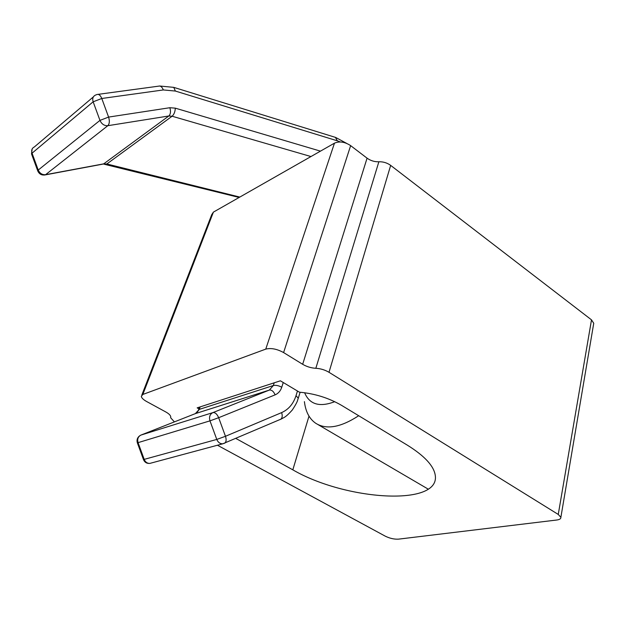 <?xml version="1.0" encoding="UTF-8"?>
<svg xmlns="http://www.w3.org/2000/svg" width="625" height="625" viewBox="0 0 625 625"><rect width="100%" height="100%" fill="white"/><g stroke="black" fill="none" stroke-linecap="round" stroke-linejoin="round"><path stroke-width="0.94" d="M174.414 421.883L170.664 417.781L170.734 416.781C170.508 415.289 168.852 413.672 165.766 411.945L146.578 401.492C143.336 399.672 141.586 397.953 141.328 396.336L142.82 394.461L265.758 349.117C271 347.797 276.945 348.945 283.602 352.57L302.664 364.297C306.75 366.695 311.141 368.023 315.836 368.297C320.562 368.57 324.953 369.906 329.008 372.297L558.258 514.438L560.875 517.328C560.992 518.727 559.633 519.617 556.805 520.008L398.531 539.141C394.258 539.383 389.844 538.398 385.289 536.18L217.438 445.234M198.93 408.844L197.164 407.859L280.391 380.805L299.438 392.195C314.656 393.547 328.695 397.93 341.539 405.344L407.195 445.07C424.492 455.828 433.852 465.914 435.266 475.328C440.25 506.828 345.43 500.469 292.82 469.836L235.805 438.414M593.539 324.492L593.742 323.266L591.5 319.852L390.664 165.383C387.148 162.844 383.219 161.641 378.867 161.773C374.547 161.914 370.609 160.711 367.07 158.164L350.641 145.633C344.867 141.844 339.477 141.023 334.469 143.164L213.406 212.117L211.734 214.633L141.836 395.039M334.734 401.688C319.555 407.461 309.523 404.469 304.617 392.719M304.406 401.633C305.586 411.594 309.328 418.789 315.633 423.211C326.258 429.984 340.609 427.484 358.695 415.727M140.062 435.539C137.445 437.344 136.531 439.75 137.328 442.766L138.07 442.641C137.125 439.109 138.086 436.594 140.953 435.078L140.641 435.211M37.688 170.734L31.648 154.25L32.055 153.188L93.148 101.797L101.781 98.484C100.461 95.305 98.875 93.977 97.039 94.5L95.492 95.094C92.961 96.305 92.188 98.539 93.148 101.797L99.961 120.391C101.68 124.094 104.297 125.867 107.805 125.703C109.523 123.867 109.781 121 108.594 117.086L99.961 120.391L38.234 170.055L37.812 171.062C39.344 174.219 41.836 175.492 45.281 174.875L45.578 174.688C42.258 174.945 39.805 173.398 38.234 170.055L32.055 153.188C31.188 150.227 31.953 148.148 34.359 146.945L93.344 96.906M44.57 175.023L102.602 164.18M297.461 391.016L296.008 395.703C293.359 403.859 288.562 409.492 281.625 412.609L225.469 436.289L216.781 439.438C218.055 442.398 220.047 443.852 222.766 443.805L224.914 443.062C226.305 441.688 226.484 439.43 225.469 436.289L218.664 417.703L275.125 394.852C273.586 391.336 271.656 389.75 269.328 390.086L212.859 412.617C209.883 414.227 208.922 416.977 209.977 420.859L218.664 417.703C217.07 414.016 215.133 412.32 212.859 412.617L140.953 435.078L195.117 413.719M275.125 394.852C278.305 393.484 280.516 390.945 281.758 387.227C278.625 385.57 275.82 385.008 273.328 385.539L269.328 390.086L195.336 413.633L199.258 409.398L196.664 412.914M274.211 382.812L273.328 385.539L199.258 409.398L200.156 406.891M239.805 197.078L106.836 163.969L105.578 164.25M320.461 151.141L175.312 108.156C175.109 111.773 174.039 114.469 172.102 116.227L106.836 163.969L103.398 164.031L239.141 197.453M175.312 108.156L169.852 107.719C170.969 111.453 170.625 114.211 168.828 115.984L103.711 163.852L45.578 174.688L107.805 125.703L168.828 115.984L172.102 116.227L310.969 156.547M150.953 463.109L149.867 463.398C147.281 463.477 145.406 462.172 144.242 459.492L138.07 442.641L209.977 420.859L216.781 439.438L143.477 459.57L137.344 442.82M281.758 387.227L283.258 382.523M169.852 107.719L108.594 117.086L101.781 98.484L163.344 89.945C162.07 86.906 160.484 85.641 158.586 86.164L98.102 94.352M163.344 89.945L175.375 91.055L173.734 87.359L159.648 86.008M175.375 91.055L337.367 140.828L335.383 137.359L173.969 87.43M337.367 140.828L340.359 141.961M296.008 395.703L298.289 398.188L298.031 399.008M281.625 412.609C282.586 415.609 282.344 417.797 280.906 419.156L280.117 419.555M280.719 419.289L283.578 417.766M378.867 161.773L315.836 368.297M329.008 372.297L390.664 165.383M367.07 158.164L302.664 364.297M142.82 394.461L213.406 212.117M334.469 143.164L265.758 349.117M283.602 352.57L350.641 145.633M591.5 319.852L558.258 514.438M309 416.141L292.82 469.836M198.602 409.773L199.562 407.078M143.508 459.648C144.719 462.406 146.836 463.656 149.867 463.398L222.766 443.805L280.906 419.156C283.883 417.406 285.258 417.875 292.305 410.008C298.477 400.531 297.211 400.617 298.289 398.188L300.125 392.242M32.141 148.992L31.523 153.883M346.609 143.352L335.648 137.438M560.875 517.328L593.742 323.266M428.211 489.133L317.836 424.5"/></g></svg>
